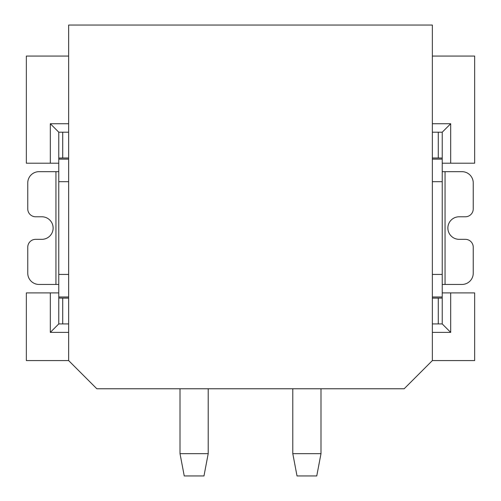 <?xml version="1.0" encoding="UTF-8"?>
<svg xmlns="http://www.w3.org/2000/svg" width="501" height="501" viewBox="0 0 501 501"><rect width="100%" height="100%" fill="white"/><g stroke="black" fill="none" stroke-linecap="round" stroke-linejoin="round"><path stroke-width="0.75" d="M58.774 132.195L58.774 158.047L62.719 157.997L62.719 132.195L58.774 132.195L50.313 123.734L50.313 163.207L26.346 163.207L26.346 56.062L68.637 56.062M442.226 323.922L442.226 298.082L438.281 298.12L438.281 323.922L442.226 323.922L450.687 332.382L450.687 292.903L474.654 292.903L474.654 360.576L432.363 360.576L404.163 388.77L96.837 388.77L68.637 360.576L26.346 360.576L26.346 292.903L50.313 292.903L50.313 332.382L68.637 332.382M432.363 360.576L432.363 25.05L68.637 25.05L68.637 360.576M50.313 123.734L68.637 123.734M432.363 123.734L450.687 123.734L450.687 163.207L474.654 163.207L474.654 56.062L432.363 56.062M62.719 132.195L68.637 132.195M58.774 158.047L58.774 323.922L50.313 332.382M50.313 163.207L58.774 163.207M450.687 332.382L432.363 332.382M58.774 292.903L50.313 292.903M58.774 171.668L39.034 171.668A11.279 11.279 0 0 0 27.755 182.946L27.755 208.886A7.897 7.897 0 0 0 35.652 216.776L41.852 216.776A11.279 11.279 0 0 1 53.131 228.055A11.279 11.279 0 0 1 41.852 239.334L35.652 239.334A7.897 7.897 0 0 0 27.755 247.231L27.755 273.17A11.279 11.279 0 0 0 39.034 284.449L58.774 284.449M58.774 323.922L68.637 323.922M62.719 323.922L62.719 298.12L58.774 298.082M62.719 298.12L68.637 298.12M438.281 323.922L432.363 323.922M450.687 292.903L442.226 292.903L442.226 132.195L450.687 123.734M442.226 298.082L442.226 292.903M442.226 163.207L450.687 163.207M442.226 132.195L432.363 132.195M438.281 132.195L438.281 157.997L442.226 158.034M438.281 157.997L432.363 157.997M442.226 284.449L461.966 284.449A11.279 11.279 0 0 0 473.245 273.17L473.245 247.231A7.897 7.897 0 0 0 465.348 239.334L459.148 239.334A11.279 11.279 0 0 1 447.869 228.055A11.279 11.279 0 0 1 459.148 216.776L465.348 216.776A7.897 7.897 0 0 0 473.245 208.886L473.245 182.946A11.279 11.279 0 0 0 461.966 171.668L442.226 171.668M432.363 298.12L438.281 298.12M292.791 388.77L292.791 453.655L297.024 475.95L316.757 475.95L320.991 453.655L292.791 453.655M320.991 453.655L320.991 388.77M180.009 388.77L180.009 453.655L184.243 475.95L203.976 475.95L208.209 453.655L208.209 388.77M208.209 453.655L180.009 453.655M68.637 157.997L62.719 157.997M58.774 274.435L68.637 274.435M58.774 296.987L68.637 296.987M55.949 284.449L55.949 171.668M442.226 181.681L432.363 181.681M442.226 159.124L432.363 159.124M445.051 171.668L445.051 284.449M442.226 296.987L432.363 296.987M442.226 274.435L432.363 274.435M58.774 159.124L68.637 159.124M58.774 181.681L68.637 181.681"/></g></svg>
